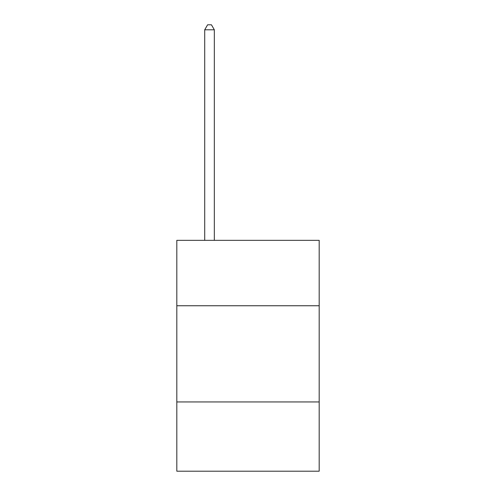 <?xml version="1.0" encoding="UTF-8"?>
<svg xmlns="http://www.w3.org/2000/svg" width="496" height="496" viewBox="0 0 496 496"><rect width="100%" height="100%" fill="white"/><g stroke="black" fill="none" stroke-linecap="round" stroke-linejoin="round"><path stroke-width="0.74" d="M319.182 305.753L319.182 240.343L176.818 240.343L176.818 305.753L319.182 305.753L319.182 471.2L176.818 471.2L176.818 305.753M319.182 401.946L176.818 401.946M214.334 240.343L214.334 29.803L204.712 29.803L204.712 240.343M204.712 29.803L207.601 24.8L211.445 24.8L214.334 29.803"/></g></svg>
